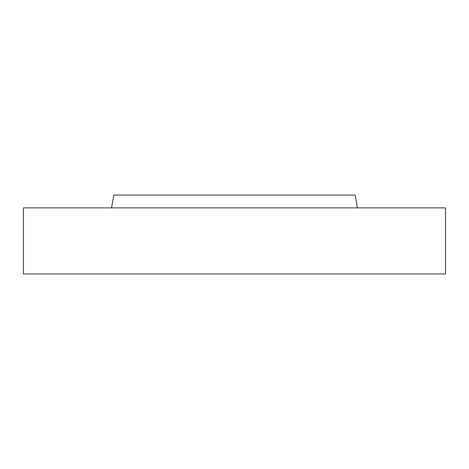 <?xml version="1.0" encoding="UTF-8"?>
<svg xmlns="http://www.w3.org/2000/svg" width="469" height="469" viewBox="0 0 469 469"><rect width="100%" height="100%" fill="white"/><g stroke="black" fill="none" stroke-linecap="round" stroke-linejoin="round"><path stroke-width="0.7" d="M111.54 207.89L113.803 195.045L355.197 195.045L357.46 207.89M234.5 207.89L445.55 207.89L445.55 273.955L23.45 273.955L23.45 207.89L234.5 207.89"/></g></svg>
